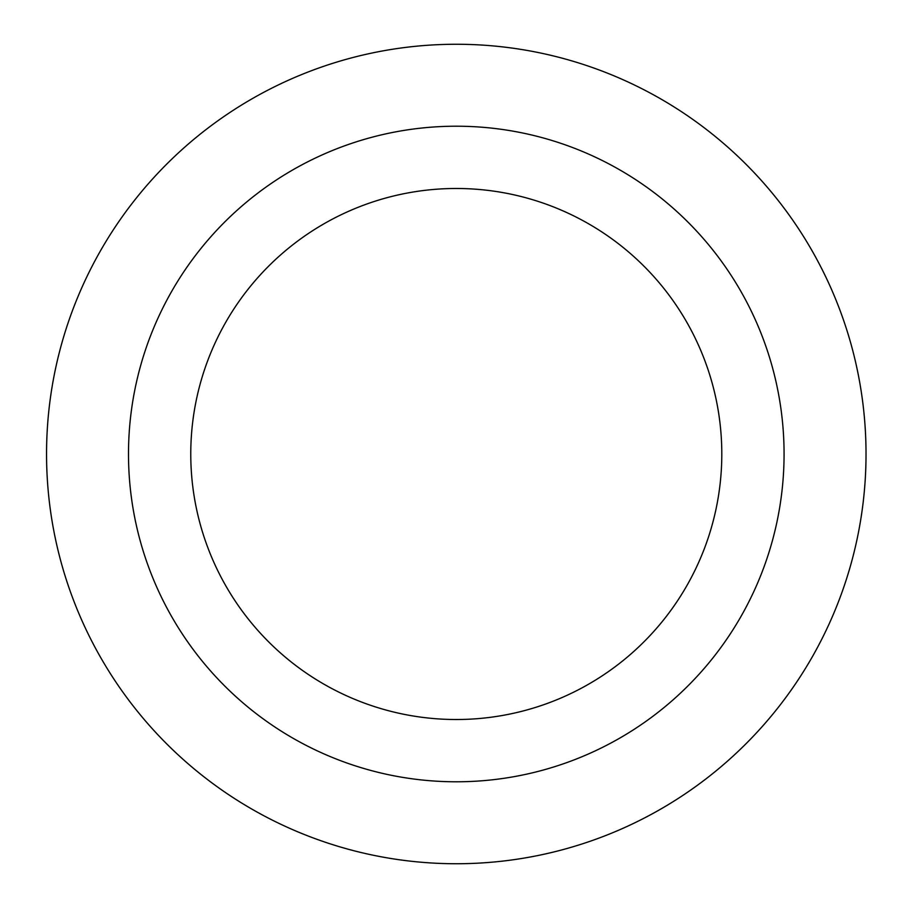 <?xml version="1.0" encoding="UTF-8"?>
<svg xmlns="http://www.w3.org/2000/svg" width="908" height="908" viewBox="0 0 908 908"><rect width="100%" height="100%" fill="white"/><g stroke="black" fill="none" stroke-linecap="round" stroke-linejoin="round"><path stroke-width="1.36" d="M46.546 454A409.746 409.746 0 0 0 661.16 808.846A409.746 409.746 0 0 0 661.16 99.154A409.746 409.746 0 0 0 46.546 454M190.771 454A265.511 265.511 0 0 0 589.042 683.94A265.511 265.511 0 0 0 589.042 224.06A265.511 265.511 0 0 0 190.771 454M128.493 454A327.799 327.799 0 0 0 620.187 737.875A327.799 327.799 0 0 0 620.187 170.125A327.799 327.799 0 0 0 128.493 454"/></g></svg>
